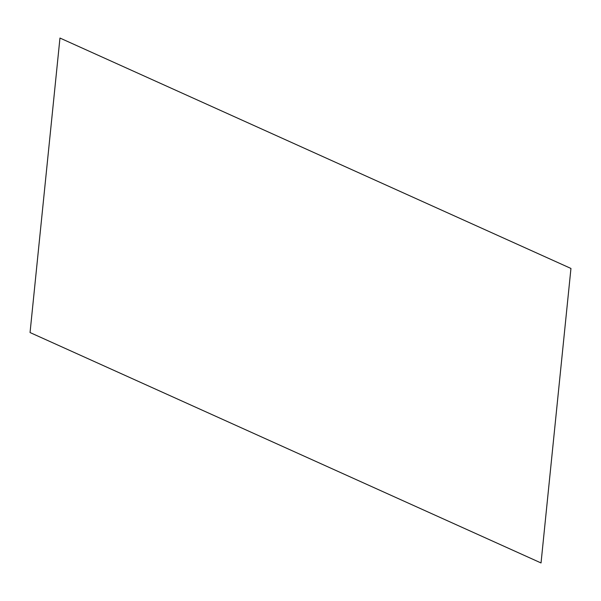 <?xml version="1.0" encoding="UTF-8"?>
<svg xmlns="http://www.w3.org/2000/svg" width="601" height="601" viewBox="0 0 601 601"><rect width="100%" height="100%" fill="white"/><g stroke="black" fill="none" stroke-linecap="round" stroke-linejoin="round"><path stroke-width="0.9" d="M59.965 38.043L570.95 268.452L541.035 562.957L30.05 332.548L59.965 38.043"/></g></svg>
